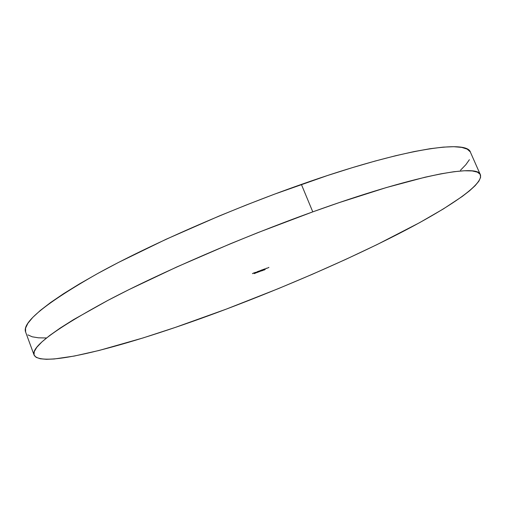 <?xml version="1.0" encoding="UTF-8"?>
<svg xmlns="http://www.w3.org/2000/svg" width="506" height="506" viewBox="0 0 506 506"><rect width="100%" height="100%" fill="white"/><g stroke="black" fill="none" stroke-linecap="round" stroke-linejoin="round"><path stroke-width="0.76" d="M480.365 174.722L470.479 152.331C467.443 139.34 403.288 148.441 301.38 184.412L312.778 211.862C414.8 175.038 478.189 163.628 480.377 174.734C483.666 184.785 447.234 208.801 398.127 234.044C348.236 259.559 286.314 286.434 226.34 309.096L175.418 327.376L143.141 337.913L99.201 350.437L74.293 356.053L54.231 358.982L46.432 359.304L40.347 358.779L36.166 357.362L34.06 355.003L34.218 351.664L36.78 347.306L41.903 341.917L49.683 335.497L60.195 328.071L73.452 319.684L107.949 300.362L128.891 289.653L176.847 266.947L230.356 243.791L258.041 232.57L312.778 211.862L301.38 184.412C229.711 209.598 149.795 244.765 97.563 273.588C45.73 303.081 21.752 322.575 25.635 332.062L34.079 355.048C30.746 347.072 55.318 328.868 107.791 300.444C160.63 272.576 241.033 237.662 312.778 211.862L338.843 202.723L386.242 187.593L425.148 177.189L440.871 173.843L453.958 171.711L464.382 170.762L472.174 170.933L477.392 172.148L480.156 174.317L480.599 177.366L478.859 181.186L475.115 185.696L469.524 190.813L462.256 196.442L443.338 208.953L419.575 222.678L377.16 244.537L345.674 259.426L312.499 274.214L278.294 288.648L226.34 309.096C136.013 343.283 41.751 369.677 34.079 355.054M260.476 270.495L259.255 271.146L260.476 270.495M262.532 269.761L261.849 270.04L262.532 269.761M264.701 268.869L263.898 269.356L264.701 268.869M267.547 268.016L266.542 268.401L267.547 268.016M262.753 270.318L262.26 270.754L262.753 270.318M258.674 271.931L260.647 271.102L258.674 271.931M255.062 273.316L254.17 273.632L255.062 273.316M257.301 272.367L258.389 272L257.288 272.342M256.586 272.101L256.144 272.291L256.586 272.101M254.41 272.766L253.721 273.05L254.41 272.766M265.327 269.363L264.176 270.04L265.327 269.363M252.532 273.626L253.569 272.993L252.532 273.626M255.264 272.361L254.474 272.842L255.264 272.361M257.82 271.507L257.13 271.785L257.82 271.507M256.839 272.506L255.606 273.101L256.839 272.506M268.914 267.383L267.769 267.99L268.914 267.377M261.102 270.963L262.19 270.596L261.102 270.963M263.664 270.002L262.905 270.381L263.664 270.002M265.65 268.616L266.567 268.186L265.65 268.616M263.392 269.356L262.595 269.837L263.392 269.356M260.944 270.356L261.861 269.926L260.944 270.356M258.68 271.102L257.883 271.583L258.68 271.102M25.616 332.012L25.566 328.141L27.925 323.252L32.827 317.338L40.385 310.399L50.663 302.48L63.686 293.632L79.41 283.936L97.721 273.499L118.442 262.469L166.006 239.306L219.199 215.999L246.77 204.816L274.334 194.222L327.445 175.538L352.081 167.733L374.927 161.104L395.66 155.715L414.053 151.591L429.929 148.739L443.186 147.126L453.806 146.702L461.801 147.404L467.24 149.143L470.232 151.838M469.385 159.7L465.862 164.678L460.492 170.231M46.457 337.97L38.507 337.818L32.258 336.813L27.906 334.89M253.133 273.379L252.418 273.613L253.133 273.379M255.517 272.399L254.632 272.772L255.517 272.399M258.212 272.019L257.307 272.481L258.199 272.019M262.019 270.653L261.014 271.071L261.994 270.615M263.038 270.318L263.98 269.976L263.038 270.318M264.942 268.914L264.056 269.287L264.942 268.914M263.031 269.723L263.62 269.318L263.025 269.723M259.635 270.836L260.141 270.647L259.635 270.836"/></g></svg>
